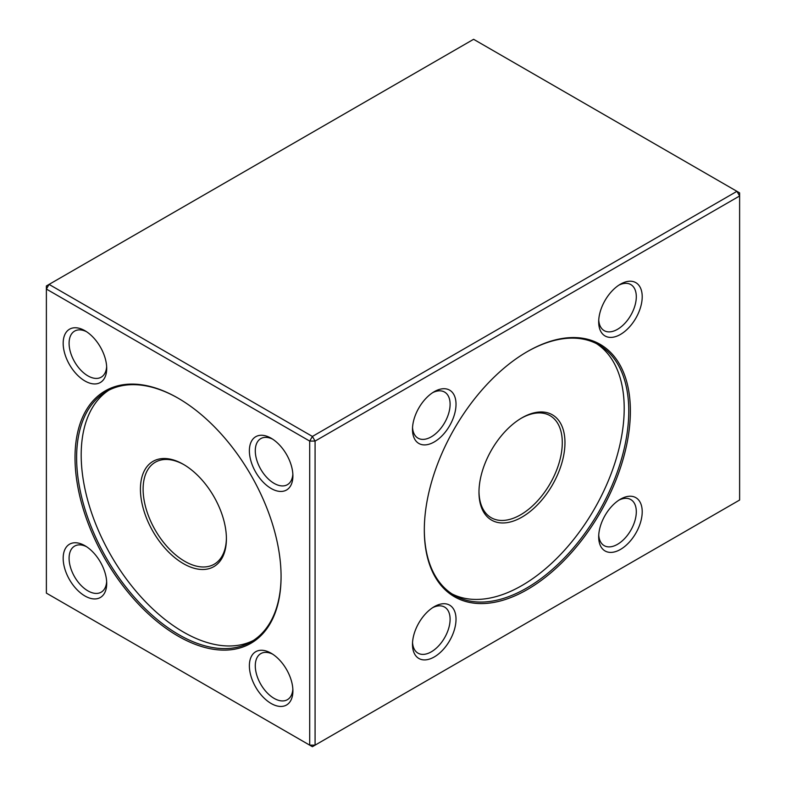 <?xml version="1.0" encoding="UTF-8"?>
<svg xmlns="http://www.w3.org/2000/svg" width="786" height="786" viewBox="0 0 786 786"><rect width="100%" height="100%" fill="white"/><g stroke="black" fill="none" stroke-linecap="round" stroke-linejoin="round"><path stroke-width="1.18" d="M527.347 589.539A145.705 84.122 -60 0 1 424.312 530.049A145.705 84.122 -60 0 1 527.347 351.597A145.705 84.122 -60 0 1 630.382 411.078A145.705 84.122 -60 0 1 527.347 589.539M434.245 441.948A30.782 17.773 -60 0 1 412.483 429.382A30.782 17.773 -60 0 1 434.245 391.683A30.782 17.773 -60 0 1 456.018 404.25A30.782 17.773 -60 0 1 434.245 441.948M620.449 334.443A30.782 17.773 -60 0 1 598.686 321.877A30.782 17.773 -60 0 1 620.449 284.178A30.782 17.773 -60 0 1 642.211 296.744A30.782 17.773 -60 0 1 620.449 334.443M620.449 549.443A30.782 17.773 -60 0 1 598.686 536.887A30.782 17.773 -60 0 1 620.449 499.189A30.782 17.773 -60 0 1 642.211 511.755A30.782 17.773 -60 0 1 620.449 549.443M434.245 656.949A30.782 17.773 -60 0 1 412.483 644.382A30.782 17.773 -60 0 1 434.245 606.684A30.782 17.773 -60 0 1 456.018 619.25A30.782 17.773 -60 0 1 434.245 656.949M315.078 441.084L315.078 745.148L739.616 500.043L739.616 195.979L315.078 441.084L312.396 436.436L736.934 191.332L473.604 39.3L49.066 284.404L312.396 436.436L309.704 441.084L46.384 289.061L46.384 593.125L309.704 745.148L309.704 441.084L315.078 441.084M178.039 636.08A145.705 84.122 60 0 1 75.014 457.619A145.705 84.122 60 0 1 178.049 398.138A145.705 84.122 60 0 1 281.074 576.59A145.705 84.122 60 0 1 178.039 636.08M84.947 380.984A30.782 17.773 60 0 1 63.175 343.286A30.782 17.773 60 0 1 84.947 330.719A30.782 17.773 60 0 1 106.709 368.418A30.782 17.773 60 0 1 84.947 380.984M271.141 488.489A30.782 17.773 60 0 1 249.378 450.791A30.782 17.773 60 0 1 271.141 438.224A30.782 17.773 60 0 1 292.903 475.923A30.782 17.773 60 0 1 271.141 488.489M271.141 703.49A30.782 17.773 60 0 1 249.378 665.791A30.782 17.773 60 0 1 271.141 653.225A30.782 17.773 60 0 1 292.903 690.923A30.782 17.773 60 0 1 271.141 703.49M84.947 595.985A30.782 17.773 60 0 1 63.175 558.286A30.782 17.773 60 0 1 84.947 545.72A30.782 17.773 60 0 1 106.709 583.418A30.782 17.773 60 0 1 84.947 595.985M739.616 195.979L739.616 192.875L736.934 191.332L739.616 195.979M312.396 746.7L315.078 745.148L309.704 745.148L312.396 746.7M46.384 285.957L46.384 289.061L49.066 284.404L46.384 285.957M184.091 464.752A58.901 34.004 -120 0 0 155.314 462.217A58.901 34.004 -120 0 0 146.284 509.416A58.901 34.004 -120 0 0 184.759 561.322A58.901 34.004 -120 0 0 214.205 564.23A58.901 34.004 -120 0 0 226.407 538.037M424.322 529.587A144.565 83.463 120 0 0 454.259 595.297A144.565 83.463 120 0 0 565.665 556.567A144.565 83.463 120 0 0 628.771 411.078A144.565 83.463 120 0 0 598.824 344.897A144.565 83.463 120 0 0 526.944 351.833M596.505 343.639A144.565 83.463 -60 0 1 624.202 408.445A144.565 83.463 -60 0 1 562.58 552.342A144.565 83.463 -60 0 1 452.009 593.921M478.979 492.282A60.797 35.105 -60 0 1 521.973 417.818A60.797 35.105 -60 0 1 564.967 442.646A60.797 35.105 -60 0 1 521.973 517.109A60.797 35.105 -60 0 1 478.979 492.282M478.988 491.496A58.901 34.004 120 0 0 491.181 517.699A58.901 34.004 120 0 0 550.082 483.695A58.901 34.004 120 0 0 550.082 415.676A58.901 34.004 120 0 0 521.295 418.221M412.542 642.584A26.596 15.356 120 0 0 417.995 653.146A26.596 15.356 120 0 0 431.298 651.83A26.596 15.356 120 0 0 448.668 628.387A26.596 15.356 120 0 0 444.591 607.077A26.596 15.356 120 0 0 432.722 607.637M598.736 535.079A26.596 15.356 120 0 0 604.188 545.651A26.596 15.356 120 0 0 617.491 544.325A26.596 15.356 120 0 0 634.872 520.892A26.596 15.356 120 0 0 630.794 499.572A26.596 15.356 120 0 0 618.916 500.132M598.736 320.079A26.596 15.356 120 0 0 604.188 330.641A26.596 15.356 120 0 0 617.491 329.324A26.596 15.356 120 0 0 634.872 305.882A26.596 15.356 120 0 0 630.794 284.571A26.596 15.356 120 0 0 618.916 285.131M412.542 427.584A26.596 15.356 120 0 0 417.995 438.146A26.596 15.356 120 0 0 431.298 436.829A26.596 15.356 120 0 0 448.668 413.387A26.596 15.356 120 0 0 444.591 392.067A26.596 15.356 120 0 0 432.722 392.627M178.451 398.364A144.565 83.463 -120 0 0 106.562 391.438A144.565 83.463 -120 0 0 106.562 558.374A144.565 83.463 -120 0 0 251.137 641.838A144.565 83.463 -120 0 0 281.074 576.118M253.377 640.462A144.565 83.463 60 0 1 111.131 555.731A144.565 83.463 60 0 1 108.881 390.18M140.429 489.177A60.797 35.105 60 0 1 183.413 464.359A60.797 35.105 60 0 1 226.407 538.823A60.797 35.105 60 0 1 183.413 563.641A60.797 35.105 60 0 1 140.429 489.177M86.48 546.673A26.596 15.356 -120 0 0 74.601 546.113A26.596 15.356 -120 0 0 70.524 567.433A26.596 15.356 -120 0 0 87.904 590.866A26.596 15.356 -120 0 0 101.198 592.182A26.596 15.356 -120 0 0 106.65 581.62M272.673 654.168A26.596 15.356 -120 0 0 260.795 653.618A26.596 15.356 -120 0 0 256.717 674.928A26.596 15.356 -120 0 0 274.098 698.371A26.596 15.356 -120 0 0 287.401 699.687A26.596 15.356 -120 0 0 292.854 689.125M272.673 439.168A26.596 15.356 -120 0 0 260.795 438.608A26.596 15.356 -120 0 0 256.717 459.928A26.596 15.356 -120 0 0 274.098 483.361A26.596 15.356 -120 0 0 287.401 484.687A26.596 15.356 -120 0 0 292.854 474.115M86.48 331.672A26.596 15.356 -120 0 0 74.601 331.112A26.596 15.356 -120 0 0 70.524 352.423A26.596 15.356 -120 0 0 87.904 375.865A26.596 15.356 -120 0 0 101.198 377.182A26.596 15.356 -120 0 0 106.65 366.62"/></g></svg>
